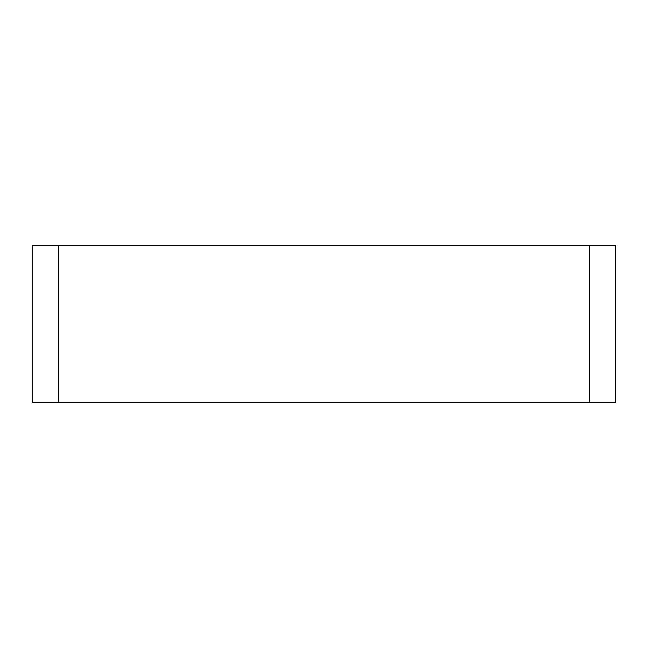 <?xml version="1.0" encoding="UTF-8"?>
<svg xmlns="http://www.w3.org/2000/svg" width="648" height="648" viewBox="0 0 648 648"><rect width="100%" height="100%" fill="white"/><g stroke="black" fill="none" stroke-linecap="round" stroke-linejoin="round"><path stroke-width="0.97" d="M615.6 245.495L32.4 245.495L32.4 402.505L615.6 402.505L615.6 245.495M589.429 402.505L589.429 245.495M58.571 245.495L58.571 402.505"/></g></svg>
